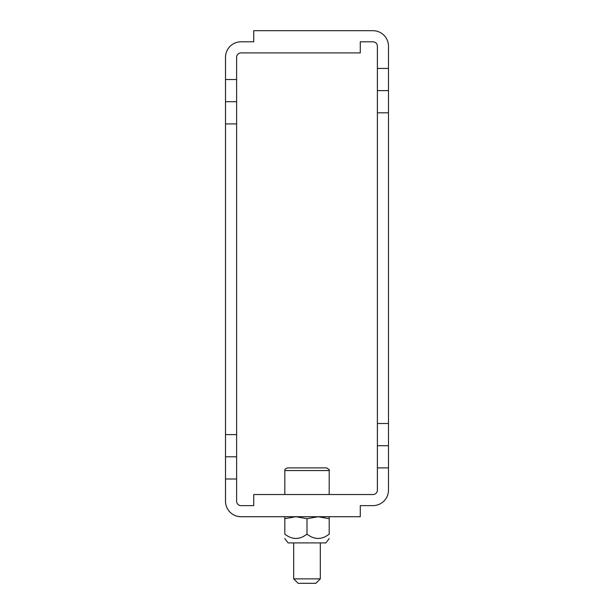 <?xml version="1.0" encoding="UTF-8"?>
<svg xmlns="http://www.w3.org/2000/svg" width="614" height="614" viewBox="0 0 614 614"><rect width="100%" height="100%" fill="white"/><g stroke="black" fill="none" stroke-linecap="round" stroke-linejoin="round"><path stroke-width="0.92" d="M372.951 494.531L253.736 494.531L253.736 505.629L241.049 505.629A4.436 4.436 0 0 1 236.613 501.185L236.613 57.332A4.436 4.436 0 0 1 241.049 52.896L360.264 52.896L360.264 41.798L372.951 41.798A4.436 4.436 0 0 1 377.387 46.234L377.387 490.087A4.436 4.436 0 0 1 372.951 494.531M320.316 542.906L320.316 578.864L293.684 578.864L293.684 542.906M329.196 538.585L325.865 542.906L288.135 542.906L284.804 538.585M360.264 516.719L241.049 516.719A15.534 15.534 0 0 1 225.515 501.185L225.515 57.332A15.534 15.534 0 0 1 241.049 41.798L253.736 41.798L253.736 30.7L372.951 30.7A15.534 15.534 0 0 1 388.485 46.234L388.485 490.087A15.534 15.534 0 0 1 372.951 505.629L360.264 505.629L360.264 516.719M320.316 578.864L315.88 583.3L298.12 583.3L293.684 578.864M287.467 467.899C283.484 469.556 285.38 469.971 284.804 470.562L329.196 470.562C330.01 470.362 329.127 469.472 326.533 467.899L287.467 467.899C283.484 469.556 285.38 469.971 284.804 470.562L284.804 494.531M307 518.707L295.902 516.719L284.804 518.707L284.804 534.119C284.804 539.89 284.804 539.89 284.804 534.119C284.804 539.89 284.804 539.89 284.804 534.119C292.203 539.89 299.601 539.89 307 534.119C314.399 539.89 321.797 539.89 329.196 534.119C329.196 539.89 329.196 539.89 329.196 534.119C329.196 539.89 329.196 539.89 329.196 534.119C329.196 539.89 329.196 539.89 329.196 534.119L329.196 518.707L318.098 516.719L307 518.707L307 534.119M306.186 534.717L305.672 535.07L306.186 534.717M289.985 537.242L289.217 536.889L289.985 537.242M328.383 534.717L327.861 535.07L328.383 534.717M312.173 537.242L311.405 536.889L312.173 537.242M329.196 516.719L329.196 518.707M284.804 518.707L284.804 516.719M377.387 445.703L388.485 445.703M377.387 90.619L388.485 90.619M284.804 534.119C284.804 539.89 284.804 539.89 284.804 534.119M236.613 456.801L225.515 456.801M236.613 101.717L225.515 101.717L236.613 101.717M377.387 467.899L388.485 467.899M377.387 423.514L388.485 423.514M377.387 112.815L388.485 112.815M377.387 68.43L388.485 68.43M236.613 478.997L225.515 478.997M236.613 434.612L225.515 434.612M236.613 123.913L225.515 123.913M236.613 79.521L225.515 79.521M326.533 467.899C329.127 469.472 330.01 470.362 329.196 470.562L329.196 494.531"/></g></svg>

